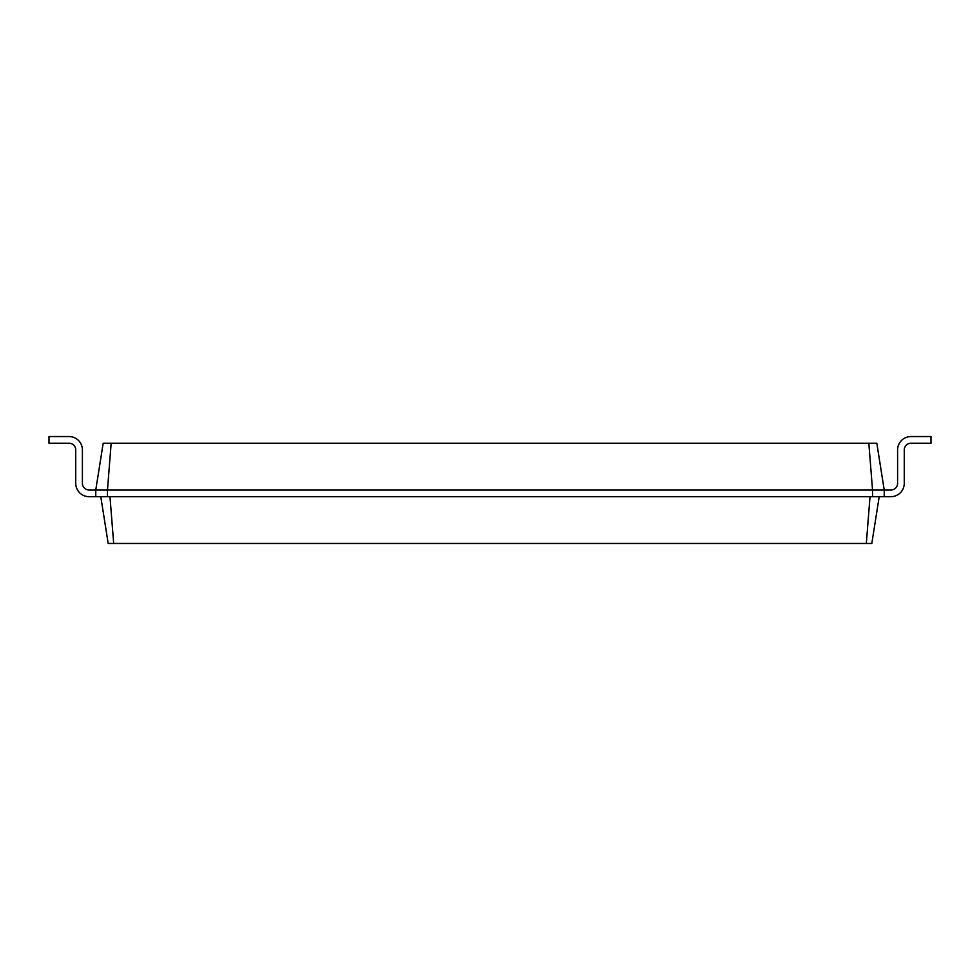 <?xml version="1.0" encoding="UTF-8"?>
<svg xmlns="http://www.w3.org/2000/svg" width="980" height="980" viewBox="0 0 980 980"><rect width="100%" height="100%" fill="white"/><g stroke="black" fill="none" stroke-linecap="round" stroke-linejoin="round"><path stroke-width="1.47" d="M890.906 490A6.676 6.676 0 0 0 897.594 483.324A6.676 6.676 0 0 1 890.906 490A6.676 6.676 0 0 0 897.594 483.324A6.676 6.676 0 0 1 890.906 490A6.676 6.676 0 0 0 897.594 483.324A6.676 6.676 0 0 1 890.906 490A6.676 6.676 0 0 0 897.594 483.324A6.676 6.676 0 0 1 890.906 490A6.676 6.676 0 0 0 897.594 483.324A6.676 6.676 0 0 1 890.906 490A6.676 6.676 0 0 0 897.594 483.324A6.676 6.676 0 0 1 890.906 490A6.676 6.676 0 0 0 897.594 483.324L897.594 449.906A13.365 13.365 0 0 1 910.959 436.541L931 436.541L931 443.23L910.959 443.23A6.676 6.676 0 0 0 904.27 449.906L904.27 483.324A13.365 13.365 0 0 1 890.906 496.676L884.23 496.676L884.23 490L890.906 490A6.676 6.676 0 0 0 897.594 483.324L897.594 449.906M111.169 443.23L107.469 490L95.771 490L103.182 443.23L876.818 443.23L884.23 490L872.531 490L872.531 496.676L884.23 496.676M868.831 443.23L872.531 490L107.469 490L107.469 496.676L872.531 496.676M879.219 496.676L871.808 543.459L866.32 543.459L870.032 496.676M910.959 443.23A6.676 6.676 0 0 0 904.27 449.906A6.676 6.676 0 0 1 910.959 443.23A6.676 6.676 0 0 0 904.27 449.906A6.676 6.676 0 0 1 910.959 443.23A6.676 6.676 0 0 0 904.27 449.906A6.676 6.676 0 0 1 910.959 443.23A6.676 6.676 0 0 0 904.27 449.906A6.676 6.676 0 0 1 910.959 443.23A6.676 6.676 0 0 0 904.27 449.906A6.676 6.676 0 0 1 910.959 443.23A6.676 6.676 0 0 0 904.27 449.906A6.676 6.676 0 0 1 910.959 443.23A6.676 6.676 0 0 0 904.27 449.906L904.27 483.324M100.781 496.676L108.192 543.459L866.32 543.459M89.094 490A6.676 6.676 0 0 1 82.406 483.324A6.676 6.676 0 0 0 89.094 490A6.676 6.676 0 0 1 82.406 483.324A6.676 6.676 0 0 0 89.094 490A6.676 6.676 0 0 1 82.406 483.324A6.676 6.676 0 0 0 89.094 490A6.676 6.676 0 0 1 82.406 483.324A6.676 6.676 0 0 0 89.094 490A6.676 6.676 0 0 1 82.406 483.324A6.676 6.676 0 0 0 89.094 490A6.676 6.676 0 0 1 82.406 483.324A6.676 6.676 0 0 0 89.094 490A6.676 6.676 0 0 1 82.406 483.324A6.676 6.676 0 0 0 89.094 490L95.771 490L95.771 496.676L107.469 496.676M109.968 496.676L113.68 543.459M82.406 449.906L82.406 483.324L82.406 449.906A13.365 13.365 0 0 0 69.041 436.541L49 436.541L49 443.23L69.041 443.23A6.676 6.676 0 0 1 75.73 449.906L75.73 483.324A13.365 13.365 0 0 0 89.094 496.676L95.771 496.676M69.041 443.23A6.676 6.676 0 0 1 75.73 449.906A6.676 6.676 0 0 0 69.041 443.23A6.676 6.676 0 0 1 75.73 449.906A6.676 6.676 0 0 0 69.041 443.23A6.676 6.676 0 0 1 75.73 449.906A6.676 6.676 0 0 0 69.041 443.23A6.676 6.676 0 0 1 75.73 449.906A6.676 6.676 0 0 0 69.041 443.23A6.676 6.676 0 0 1 75.73 449.906A6.676 6.676 0 0 0 69.041 443.23A6.676 6.676 0 0 1 75.73 449.906A6.676 6.676 0 0 0 69.041 443.23A6.676 6.676 0 0 1 75.73 449.906L75.73 483.324"/></g></svg>

